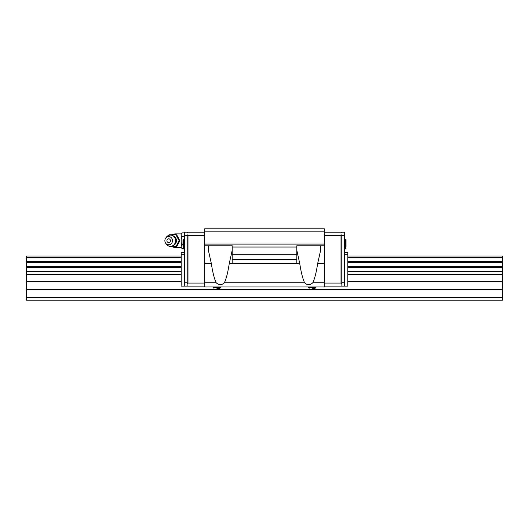 <?xml version="1.0" encoding="UTF-8"?>
<svg xmlns="http://www.w3.org/2000/svg" width="529" height="529" viewBox="0 0 529 529"><rect width="100%" height="100%" fill="white"/><g stroke="black" fill="none" stroke-linecap="round" stroke-linejoin="round"><path stroke-width="0.79" d="M347.817 262.437L502.55 262.437L502.55 255.996L347.817 255.996M181.183 255.996L26.45 255.996L26.45 261.624L181.183 261.624M347.817 261.624L502.55 261.624M26.45 261.624L26.45 262.437L181.183 262.437M26.45 257.332L181.183 257.332M347.817 257.332L502.55 257.332M26.45 262.437L26.45 300.207L502.55 300.207L502.55 262.437M26.45 297.655L502.55 297.655M26.45 289.495L502.55 289.495M26.45 281.507L181.183 281.507M347.817 281.507L502.55 281.507M26.45 274.564L181.183 274.564M347.817 274.564L502.55 274.564M26.45 271.675L181.183 271.675M347.817 271.675L502.55 271.675M26.45 267.376L181.183 267.376M347.817 267.376L502.55 267.376M26.45 266.576L181.183 266.576M347.817 266.576L502.55 266.576M344.419 248.941L345.629 248.941L345.629 239.247L344.419 239.247L346.032 239.657L346.032 245.324M182.968 248.537L184.581 248.941L183.371 248.941L183.371 239.247L182.968 239.657L182.968 246.547M346.032 246.547L346.032 239.657L345.629 239.247M184.581 239.247L183.371 239.247M216.89 288.305L219.859 288.305L216.89 288.305M213.174 286.976L213.921 288.305M213.174 287.564L220.606 287.564L220.606 286.976M312.11 288.305L315.079 288.305L312.11 288.305M308.394 286.976L309.141 288.305M308.394 287.564L315.826 287.564L315.826 286.976M187.134 235.597L187.134 234.744L187.987 235.597L187.987 283.061L187.134 283.914L187.134 235.597L184.581 235.597L184.581 286.123L181.183 286.123L181.183 252.597L184.581 252.597M187.134 282.724L184.581 282.724M187.987 283.061L204.65 283.061M204.65 235.597L187.987 235.597M341.866 282.724L341.866 283.914L341.013 283.061L341.013 235.597L341.866 234.744L341.866 282.724L344.419 282.724L344.419 232.191L341.866 232.191L341.866 233.044L341.013 232.191L324.35 232.191M341.866 283.914L341.866 286.123L324.35 286.123M341.013 283.061L324.35 283.061M341.013 235.597L324.35 235.597M204.65 232.191L187.987 232.191L187.134 233.044L187.134 232.191L184.581 232.191L184.581 235.597M341.866 286.123L347.817 286.123L347.817 252.597L344.419 252.597M344.419 254.297L347.817 254.297M184.581 254.297L181.183 254.297M344.419 286.123L344.419 282.724M187.134 283.914L187.134 286.123L204.65 286.123M187.134 286.123L184.581 286.123M344.419 235.597L341.866 235.597M324.35 231.173L204.65 231.173L204.65 228.792L324.35 228.792L324.35 286.976L204.65 286.976L204.65 245.793L232.191 245.793L232.191 263.627L296.809 263.627L296.809 259.402L232.191 259.402M204.65 231.173L204.65 245.793M320.614 245.793L320.614 250.343L317.698 263.409C316.355 272.197 314.729 278.644 312.824 282.744C310.08 285.323 307.336 285.323 304.592 282.744C302.687 278.644 301.067 272.197 299.725 263.409L296.809 250.343M232.191 250.343L229.275 263.409C227.933 272.197 226.313 278.644 224.408 282.744C221.664 285.323 218.92 285.323 216.176 282.744C214.271 278.644 212.645 272.197 211.302 263.409L208.386 250.343L208.386 245.793M296.809 259.402L296.809 245.793L324.35 245.793M296.809 247.043L232.191 247.043M324.35 244.094L204.65 244.094M181.183 233.891L175.568 233.891A6.804 6.804 0 0 0 172.275 234.744M172.275 246.646A6.804 6.804 0 0 0 175.568 247.499L181.183 247.499M182.029 232.839L181.183 233.963L182.029 232.839L184.581 232.839M181.183 247.427L182.029 248.551L181.183 247.427L181.183 245.747L182.029 244.623L181.183 242.375L181.183 239.015L182.029 236.767L181.183 235.643L181.183 233.963M169.161 246.144L169.538 246.646L175.912 246.646L179.093 240.695L175.912 234.744L169.538 234.744L169.161 235.246M165.61 238.248L166.212 237.362A5.614 5.204 90 0 1 170.398 235.081A5.614 5.204 90 0 1 175.602 240.695A5.614 5.204 90 0 1 170.398 246.309A5.614 5.204 90 0 1 166.212 244.028L165.61 243.142A4.12 3.822 90 0 1 168.678 236.575A4.12 3.822 90 0 1 172.5 240.695A4.12 3.822 90 0 1 165.61 243.142M166.919 240.695A1.898 1.759 90 0 1 168.678 238.797A1.898 1.759 90 0 1 170.444 240.695A1.898 1.759 90 0 1 168.678 242.593A1.898 1.759 90 0 1 166.919 240.695M175.912 234.744L176.646 234.744L179.834 240.695L176.646 246.646L175.912 246.646M179.834 240.695L179.093 240.695M182.968 248.551L182.029 248.551M182.968 244.623L182.029 244.623M184.581 236.767L182.029 236.767M181.183 239.015L181.183 235.643M181.183 245.747L181.183 242.375M304.592 282.744L224.408 282.744M216.176 282.744L204.65 282.744M324.35 282.744L312.824 282.744M299.725 263.409L296.809 263.409M229.275 263.409L232.191 263.409M204.65 263.409L211.302 263.409M324.35 263.409L317.698 263.409M296.809 254.297L232.191 254.297M173.419 235.967A5.052 4.682 90 0 1 176.455 240.695A5.052 4.682 90 0 1 173.419 245.423M175.568 234.744L175.568 233.891M175.568 247.499L175.568 246.646M220.606 287.564L219.859 288.305M315.826 287.564L315.079 288.305M345.629 248.941L346.032 248.537L345.629 248.941M170.398 246.309A5.614 5.614 0 0 0 176.012 240.695A5.614 5.614 0 0 0 170.398 235.081"/></g></svg>
